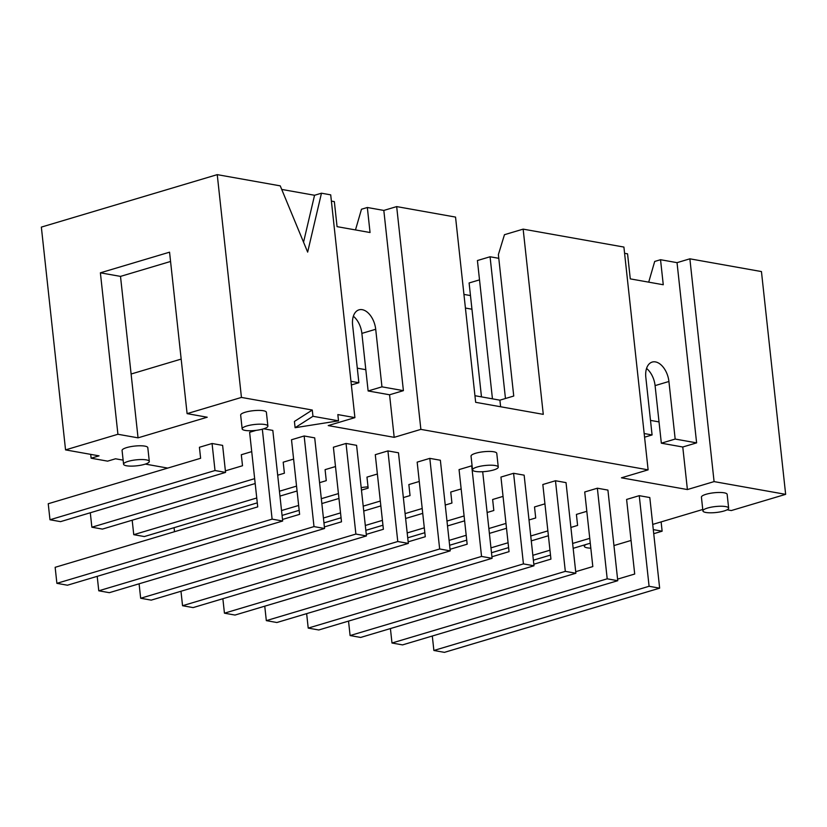 <?xml version="1.0" encoding="UTF-8"?>
<svg xmlns="http://www.w3.org/2000/svg" width="827" height="827" viewBox="0 0 827 827"><rect width="100%" height="100%" fill="white"/><g stroke="black" fill="none" stroke-linecap="round" stroke-linejoin="round"><path stroke-width="1.24" d="M575.706 571.684L592.814 566.578L584.72 491.982L597.363 488.209L607.204 578.817L391.988 643.013L390.416 628.561M391.988 643.013L402.542 644.895L617.759 580.699L607.917 490.091L597.363 488.209M529.011 519.966L535.71 517.971L534.521 506.951L544.931 503.85M491.496 552.725L508.605 547.619M531.285 540.858L548.394 535.751M547.867 530.882L530.748 535.989M508.078 542.75L490.959 547.856M607.204 578.817L617.759 580.699M533.818 564.221L550.937 559.114L542.832 484.519L555.475 480.745L565.317 571.364L350.1 635.56L348.529 621.098M350.1 635.56L360.655 637.441L575.871 573.245L566.03 482.627L555.475 480.745M487.124 512.502L493.822 510.507L492.634 499.498L503.043 496.386M449.609 545.262L466.717 540.155M489.398 533.394L506.506 528.288M505.979 523.419L488.86 528.525M466.19 535.286L449.082 540.393M565.317 571.364L575.871 573.245M481.479 396.877L469.105 282.968L479.515 279.867M491.931 556.757L509.05 551.65L500.945 477.065L513.588 473.292L523.429 563.9L308.213 628.096L306.641 613.634M308.213 628.096L318.767 629.978L533.984 565.782L524.142 475.163L513.588 473.292M445.236 505.049L451.935 503.043L450.746 492.034L461.156 488.933M407.721 537.808L424.83 532.702M447.51 525.941L464.619 520.834M464.092 515.965L446.973 521.062M424.303 527.833L407.194 532.929M523.429 563.9L533.984 565.782M492.447 398.831L477.417 260.536L490.07 256.763L498.784 258.313M490.07 256.763L505.462 398.5M450.043 549.304L467.162 544.197L459.057 469.602L471.7 465.828L481.552 556.437L266.325 620.632L264.754 606.181M266.325 620.632L276.88 622.514L492.096 558.318L482.689 471.721M403.349 497.585L410.047 495.59L408.858 484.57L419.268 481.469M365.834 530.345L382.942 525.238M405.623 518.477L422.731 513.371M422.204 508.502L405.085 513.608M382.415 520.369L365.307 525.476M481.552 556.437L492.096 558.318M408.156 541.84L425.274 536.733L417.17 462.138L429.813 458.365L439.664 548.983L224.437 613.179L222.866 598.717M224.437 613.179L234.992 615.061L450.219 550.865L440.367 460.246L429.813 458.365M361.461 490.122L368.16 488.126L366.971 477.117L377.381 474.005M323.946 522.881L341.055 517.774M363.735 511.014L380.844 505.907M380.317 501.038L363.208 506.145M340.528 512.905L323.419 518.012M439.664 548.983L450.219 550.865M366.268 534.376L383.387 529.27L375.282 454.685L387.925 450.911L397.777 541.52L182.55 605.715L180.979 591.253M182.55 605.715L193.105 607.597L408.331 543.401L398.48 452.782L387.925 450.911M174.507 531.709L174.073 527.678M319.573 482.668L326.272 480.663L325.083 469.653L335.493 466.552M282.059 515.428L299.167 510.321M321.848 503.56L338.956 498.454M338.429 493.585L321.321 498.691M298.64 505.452L281.531 510.548M397.777 541.52L408.331 543.401M324.38 526.923L341.499 521.816L333.395 447.221L346.037 443.448L355.889 534.066L140.662 598.252L139.091 583.8M140.662 598.252L151.217 600.133L366.444 535.937L356.592 445.329L346.037 443.448M256.752 497.988L133.757 534.676L132.186 520.214M133.757 534.676L144.311 536.558L257.28 502.857M277.686 475.205L284.395 473.209L283.196 462.19L293.606 459.088M279.96 496.097L297.069 490.99M296.542 486.121L279.433 491.228M355.889 534.066L366.444 535.937M282.493 519.459L299.612 514.353L291.507 439.757L304.15 435.984L314.002 526.603L98.775 590.798L97.204 576.336M98.775 590.798L109.329 592.68L324.556 528.484L314.705 437.865L304.15 435.984M254.654 478.657L91.869 527.212L90.298 512.761M91.869 527.212L102.424 529.094L255.181 483.537M225.389 470.852L242.507 465.746L241.308 454.736L251.718 451.625M314.002 526.603L324.556 528.484M493.647 469.963A12.943 2.998 -6.2 0 1 480.094 471.783A12.943 2.998 -6.2 0 1 472.537 469.891A12.943 2.998 -6.2 0 1 485.077 465.508A12.943 2.998 -6.2 0 1 498.267 467.1A12.943 2.998 -6.2 0 1 493.647 469.963M472.537 469.891L471.039 456.122A12.943 2.998 -6.2 0 1 483.578 451.749A12.943 2.998 -6.2 0 1 496.769 453.33L498.267 467.1M144.684 464.298A12.943 2.998 -6.2 0 1 131.131 466.128A12.943 2.998 -6.2 0 1 123.574 464.226A12.943 2.998 -6.2 0 1 136.114 459.853A12.943 2.998 -6.2 0 1 149.305 461.435A12.943 2.998 -6.2 0 1 144.684 464.298M123.574 464.226L122.076 450.467A12.943 2.998 -6.2 0 1 134.615 446.084A12.943 2.998 -6.2 0 1 147.806 447.665L149.305 461.435M263.265 428.934A12.943 2.998 -6.2 0 1 249.713 430.753A12.943 2.998 -6.2 0 1 242.156 428.862A12.943 2.998 -6.2 0 1 254.695 424.478A12.943 2.998 -6.2 0 1 267.886 426.06A12.943 2.998 -6.2 0 1 263.265 428.934M242.156 428.862L240.657 415.092A12.943 2.998 -6.2 0 1 253.196 410.709A12.943 2.998 -6.2 0 1 266.387 412.301L267.886 426.06M590.819 548.167A12.943 2.998 -6.2 0 1 584.327 546.296A12.943 2.998 -6.2 0 1 586.343 544.383M724.028 510.993A12.943 2.998 -6.2 0 1 710.465 512.812A12.943 2.998 -6.2 0 1 702.909 510.921A12.943 2.998 -6.2 0 1 715.458 506.548A12.943 2.998 -6.2 0 1 728.649 508.129A12.943 2.998 -6.2 0 1 724.028 510.993M702.909 510.921L701.42 497.151A12.943 2.998 -6.2 0 1 713.959 492.778A12.943 2.998 -6.2 0 1 727.15 494.36L728.649 508.129M570.899 527.43L577.597 525.424L576.409 514.415L586.819 511.313M589.754 538.346L572.635 543.442M549.965 550.213L532.846 555.31M533.384 560.189L550.493 555.082M573.163 548.322L590.282 543.215M617.593 579.138L634.702 574.031L626.608 499.446L639.25 495.673L649.805 497.544L659.646 588.162L444.43 652.358L433.875 650.477L432.304 636.015M639.25 495.673L649.092 586.281L433.875 650.477M649.092 586.281L659.646 588.162M48.235 503.736L200.62 458.282L199.421 447.273L212.063 443.499L222.618 445.381L225.554 472.413L60.536 521.641L49.982 519.759L48.235 503.736M212.063 443.499L215.01 470.532L49.982 519.759M215.01 470.532L225.554 472.413M262.335 429.192L272.114 519.139L56.887 583.335L55.151 567.312L257.724 506.889L249.62 432.304L256.153 430.35M56.887 583.335L67.442 585.216L282.669 521.02L272.817 430.412L263.73 428.789M272.114 519.139L282.669 521.02M338.512 420.85L295.105 427.704L312.957 416.291L338.512 420.85L337.84 414.585L354.907 417.625L330.707 194.852L321.465 193.208L307.654 252.111L280.239 185.858L217.243 174.642L41.35 227.105L65.55 449.888L117.92 434.268L100.387 272.817L120.504 276.394L170.569 261.466M100.387 272.817L169.556 252.183L187.098 413.634L241.443 397.425L312.275 410.037L294.422 421.45L295.105 427.704M312.275 410.037L312.957 416.291M167.757 468.092L145.335 464.092M123.13 460.143L115.522 458.789L107.613 461.146L91.125 458.21L90.701 454.364M91.125 458.21L99.033 455.853L65.55 449.888M187.098 413.634L207.215 417.221L138.047 437.845L120.504 276.394M138.047 437.845L117.92 434.268M181.175 359.083L131.111 374.021M727.078 509.804L731.295 510.559L785.65 494.35L761.45 271.566L689.873 258.82L714.083 481.603L785.65 494.35M652.72 524.411L702.754 509.484M624.592 253.31L627.559 253.837L630.277 278.875L663.264 284.746L660.535 259.719L677.034 262.655L689.873 258.82M500.624 406.76L499.901 400.165L513.743 396.03L498.381 254.602L504.46 234.703L523.15 229.131L543.277 414.358L475.659 402.315L455.543 217.087L396.671 206.595L420.871 429.378L648.12 469.85L623.909 247.066L523.15 229.131M355.486 229.927L361.482 209.241L367.333 207.494L383.821 210.43L396.671 206.595M331.379 201.095L334.346 201.623L337.065 226.65L370.051 232.521L367.333 207.494M353.356 316.224A18.122 10.947 -106.6 0 1 361.875 333.395L368.129 390.964L389.569 394.779L394.19 437.338L328.226 425.585L354.907 417.625M368.129 390.964L381.96 386.84L403.4 390.654L389.569 394.779M381.96 386.84L375.706 329.27A18.122 10.947 73.4 0 0 358.98 309.846A18.122 10.947 73.4 0 0 352.622 325.156L358.877 382.725L351.361 384.968M499.901 400.165L474.946 395.709M646.559 368.439A18.122 10.947 -106.6 0 1 655.087 385.609L659.026 421.904L650.508 420.395M365.813 369.69L357.295 368.17M465.425 308.047L471.959 309.215M463.937 294.412L470.48 295.57M241.443 397.425L217.243 174.642M303.55 242.187L314.549 195.265L321.465 193.208M281.718 189.424L314.549 195.265M350.958 381.319L358.877 382.725M383.821 210.43L403.4 390.654M648.699 282.152L654.695 261.456L660.535 259.719M659.026 421.904L661.342 443.189L682.771 447.004L687.402 489.553L621.439 477.81L648.12 469.85M661.342 443.189L675.173 439.054L696.613 442.879L682.771 447.004M675.173 439.054L668.919 381.485A18.122 10.947 73.4 0 0 652.193 362.071A18.122 10.947 73.4 0 0 645.825 377.37L652.079 434.95L644.564 437.194M644.171 433.534L652.079 434.95M677.034 262.655L696.613 442.879M661.124 521.909L662.127 531.192L653.289 529.611M647.179 368.966L646.332 369.214M662.127 531.192L653.733 533.694M631.063 540.455L613.944 545.562M714.083 481.603L687.402 489.553M420.871 429.378L394.19 437.338M361.192 487.661A12.943 2.998 -6.2 0 1 368.025 486.865M375.706 329.27L361.875 333.395M668.919 381.485L655.087 385.609M584.193 545.024L584.327 546.296"/></g></svg>
